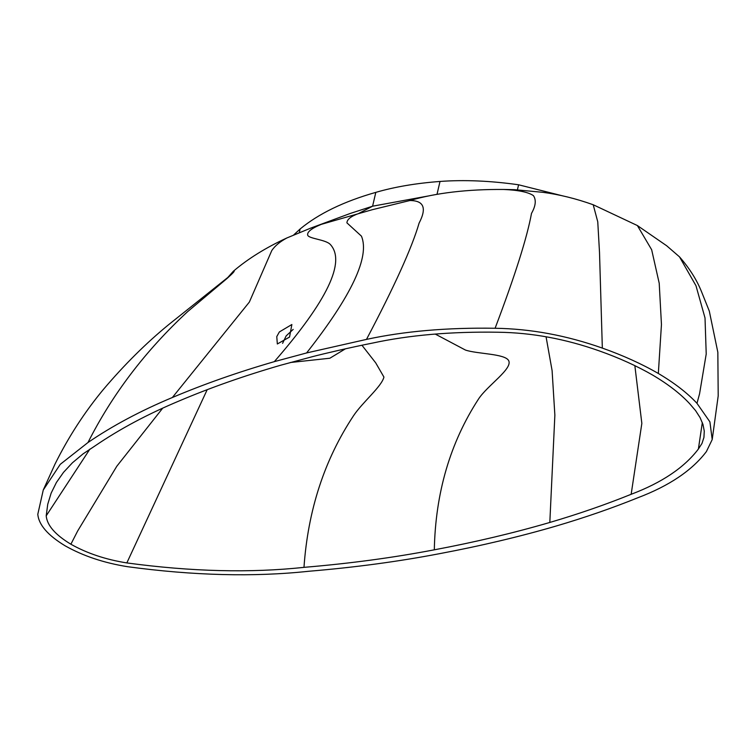 <?xml version="1.0" encoding="UTF-8"?>
<svg xmlns="http://www.w3.org/2000/svg" width="756" height="756" viewBox="0 0 756 756"><rect width="100%" height="100%" fill="white"/><g stroke="black" fill="none" stroke-linecap="round" stroke-linejoin="round"><path stroke-width="1.13" d="M293.177 329.399L286.165 335.881L282.593 343.347M279.351 331.96L291.873 324.513L289.548 337.053L277.339 343.98L276.772 336.6L279.351 331.96M70.884 544.225C55.292 534.813 47.061 525.344 46.201 515.838L47.741 504.261L51.153 493.12L56.416 482.46L63.523 472.339L72.415 462.795L83.075 453.874L95.426 445.634C119.684 429.049 147.647 414.127 179.333 400.878C210.574 387.63 244.349 375.751 280.656 365.233L312.597 356.624C323.313 353.827 351.625 347.174 372.198 343.148C409.194 335.106 451.219 331.468 498.289 332.234C531.78 332.687 565.45 338.915 599.291 350.897C619.088 357.919 636.892 365.989 652.721 375.108C668.068 384.18 680.334 393.659 689.529 403.562L695.558 410.584L700.056 417.567L702.976 424.428L704.271 431.09L703.93 437.459L701.965 443.46L698.393 449.017C684.36 467.539 661.944 482.63 631.156 494.292C605.707 504.583 578.595 513.967 549.82 522.453C513.589 533.018 475.089 542.137 434.313 549.82C393.441 557.654 350 563.503 303.978 567.35C250.368 573.124 191.325 571.649 126.838 562.927C105.66 559.544 87.006 553.307 70.884 544.225L77.632 531.033L116.821 466.225L162.729 408.127M89.917 449.083L46.201 515.838M207.191 389.69L126.838 562.927M345.445 348.809L329.852 358.231L290.342 362.511M361.944 345.246L375.704 362.852L383.935 377.074C381.582 386.713 362.445 402.258 353.487 415.8C324.456 459.676 307.957 510.196 303.978 567.35M435.258 334.076L465.412 350.037C477.178 354.063 504.847 353.6 508.637 360.565C513.04 368.682 487.27 385.56 478.529 399.017C450.198 442.61 435.456 492.874 434.313 549.82M546.059 336.76L552.097 370.601L554.866 415.129L549.82 522.453M634.851 365.658L641.844 423.388L631.156 494.292M702.324 422.557L698.393 449.017M562.681 195.88L518.597 184.785C490.436 180.797 464.241 179.692 440.011 181.449C416.036 183.254 394.632 186.893 375.808 192.374C343.933 201.436 318.711 213.636 300.141 228.974L293.753 234.889M428.009 196.031L372.595 206.199L350.311 213.438L310.877 228.047L286.855 237.97C265.772 247.685 247.94 258.779 233.349 271.253L227.187 278.18M299.31 232.555L300.141 228.974M602.334 348.091C566.405 335.39 530.655 328.784 495.095 328.265C447.098 327.499 404.233 331.213 366.49 339.397L306.596 352.948L274.324 361.642C237.8 372.226 203.818 384.18 172.368 397.505C140.521 410.829 112.398 425.836 87.989 442.515L60.253 464.335L43.262 490.02L37.8 514.25C38.736 524.844 47.883 535.38 65.233 545.87C83.236 556 104.054 562.955 127.698 566.716C193.527 575.618 253.827 577.14 308.599 571.281C354.951 567.406 398.695 561.519 439.841 553.619C480.863 545.879 519.599 536.703 556.047 526.072C584.974 517.539 612.228 508.108 637.818 497.76C669.202 485.862 692.061 470.468 706.387 451.587L712.209 439.557L709.903 421.857L696.975 403.326C687.327 392.94 674.447 382.99 658.334 373.473C641.759 363.91 623.086 355.452 602.334 348.091L599.517 252.599L597.76 221.801L593.205 204.753C576.053 198.63 559.27 194.481 542.846 192.317L514.477 189.68L503.6 189.463C467.416 189.198 436.165 192.884 409.837 200.538L372.179 209.733L321.338 224.343L310.877 228.047M375.808 192.374L372.595 206.199L358.505 213.579C350.907 216.329 347.051 219.42 346.919 222.859L361.434 236.137C370.005 256.615 351.729 295.549 306.596 352.948M593.262 204.772L637.384 225.553L651.653 249.726L659.213 283.245L661.453 324.485L658.334 373.473M503.6 189.463C518.408 190.106 528.35 192.156 533.424 195.634C536.373 199.99 535.73 205.906 531.506 213.381C527.064 237.63 514.93 275.921 495.095 328.265M409.837 200.538C423.861 200.529 426.942 208.051 419.098 223.114C412.001 247.59 394.462 286.354 366.49 339.397M321.338 224.343C311.633 228.303 307.078 231.875 307.664 235.05C308.344 238.726 325.77 239.463 330.363 244.509C346.012 261.661 327.329 300.708 274.324 361.642M286.855 237.97C279.975 241.684 274.957 245.861 271.801 250.51L249.357 302.069L172.368 397.505M233.349 271.253C235.532 270.346 233.434 272.755 227.046 278.473L187.668 311.604C145.615 350.548 112.389 394.188 87.989 442.515M637.384 225.553L666.669 245.757L679.502 256.86L695.983 285.74L705.017 317.964L706.217 353.988L699.565 393.81L696.975 403.326M517.416 189.841L518.597 184.785M437.015 194.33L440.011 181.449M228.832 276.658L168.853 324.494C146.144 343.082 124.315 364.751 103.364 389.482C84.559 412.162 68.446 437.015 55.037 464.033L43.262 490.02M679.502 256.86C689.5 268.295 696.9 280.041 701.7 292.128L709.298 311.075L717.841 352.268L718.2 395.889L712.209 439.557"/></g></svg>
